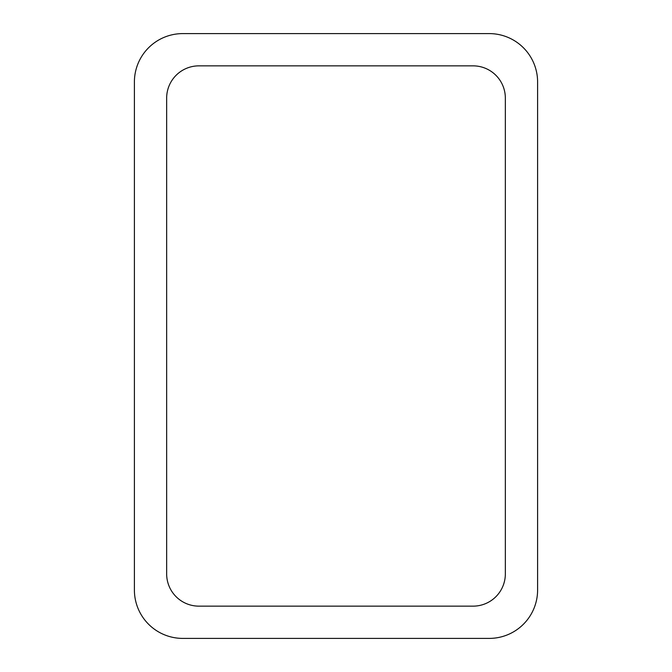 <?xml version="1.0" encoding="UTF-8"?>
<svg xmlns="http://www.w3.org/2000/svg" width="672" height="672" viewBox="0 0 672 672"><rect width="100%" height="100%" fill="white"/><g stroke="black" fill="none" stroke-linecap="round" stroke-linejoin="round"><path stroke-width="1.01" d="M182.784 33.6L489.216 33.6A48.384 48.384 0 0 1 537.6 81.984L537.6 590.016A48.384 48.384 0 0 1 489.216 638.4L182.784 638.4A48.384 48.384 0 0 1 134.4 590.016L134.4 81.984A48.384 48.384 0 0 1 182.784 33.6M166.656 573.888L166.656 98.112A32.256 32.256 0 0 1 198.912 65.856L473.088 65.856A32.256 32.256 0 0 1 505.344 98.112L505.344 573.888A32.256 32.256 0 0 1 473.088 606.144L198.912 606.144A32.256 32.256 0 0 1 166.656 573.888"/></g></svg>
